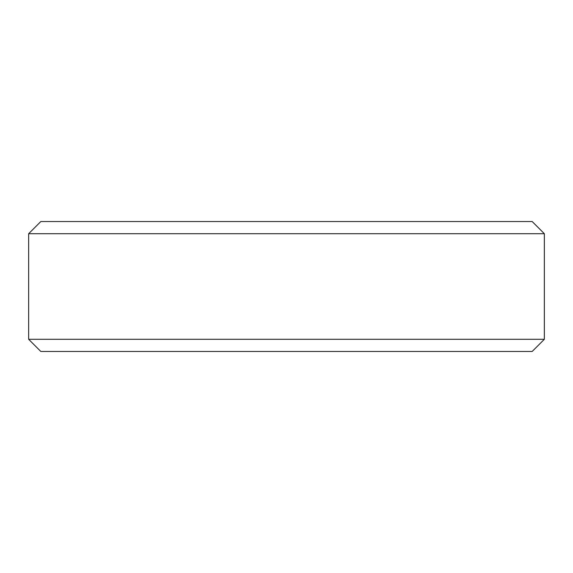 <?xml version="1.0" encoding="UTF-8"?>
<svg xmlns="http://www.w3.org/2000/svg" width="573" height="573" viewBox="0 0 573 573"><rect width="100%" height="100%" fill="white"/><g stroke="black" fill="none" stroke-linecap="round" stroke-linejoin="round"><path stroke-width="0.86" d="M544.35 339.288L532.167 351.471L40.833 351.471L28.65 339.288L544.35 339.288L544.35 233.712L28.65 233.712L40.833 221.529L532.167 221.529L544.35 233.712M28.65 339.288L28.65 233.712"/></g></svg>
